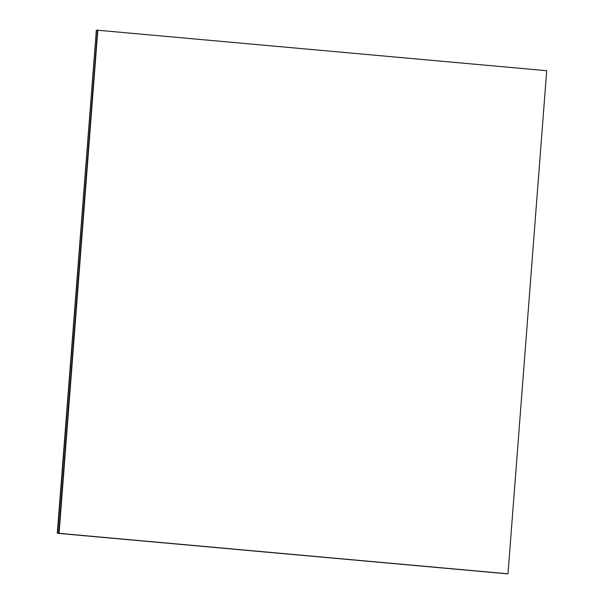 <?xml version="1.0" encoding="UTF-8"?>
<svg xmlns="http://www.w3.org/2000/svg" width="604" height="604" viewBox="0 0 604 604"><rect width="100%" height="100%" fill="white"/><g stroke="black" fill="none" stroke-linecap="round" stroke-linejoin="round"><path stroke-width="0.91" d="M57.289 533.294L96.346 30.208L57.637 533.302L507.768 573.792L57.289 533.294L506.537 573.762L57.637 533.302L96.346 30.208L97.576 30.238L58.86 533.34L507.994 573.8L59.086 533.34L97.803 30.245L546.711 70.706L507.994 573.8M58.769 533.332L97.486 30.238L58.769 533.332M59.086 533.34L97.803 30.245"/></g></svg>

